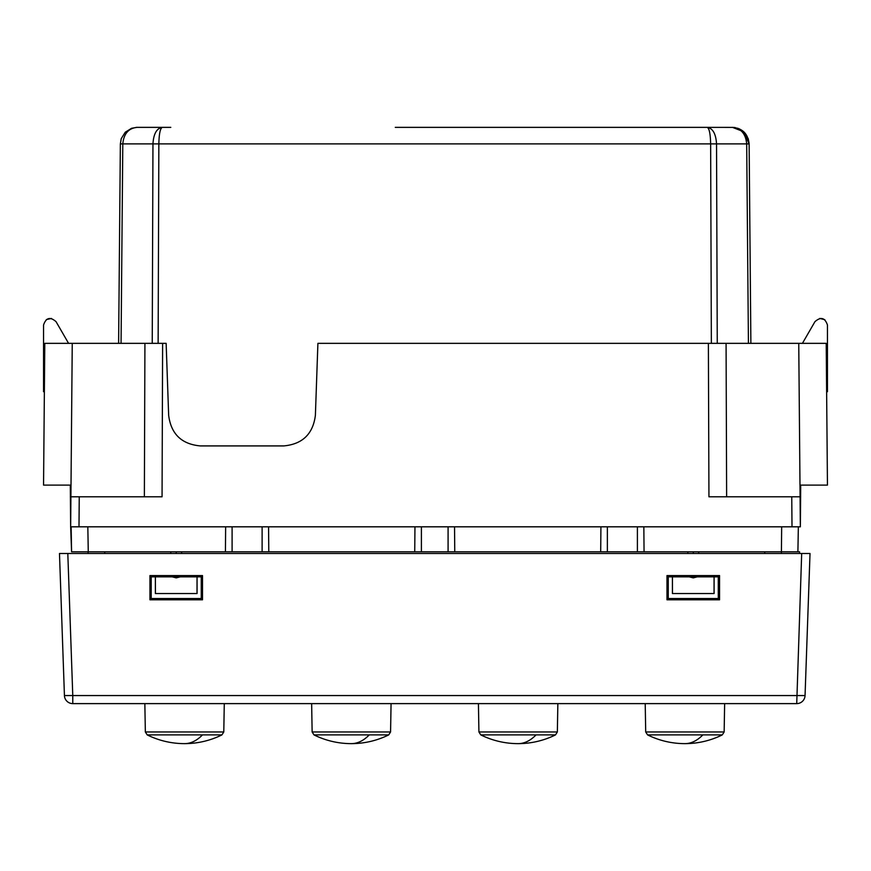 <?xml version="1.0" encoding="UTF-8"?>
<svg xmlns="http://www.w3.org/2000/svg" width="871" height="871" viewBox="0 0 871 871"><rect width="100%" height="100%" fill="white"/><g stroke="black" fill="none" stroke-linecap="round" stroke-linejoin="round"><path stroke-width="1.31" d="M72.772 703.616L796.725 703.616L801.679 553.499L59.478 553.499L64.432 695.559A8.34 8.34 0 0 0 72.772 703.616L72.772 695.559L805.054 695.559L810.019 553.499L801.679 553.499L810.019 553.499L805.653 678.596M718.281 598.529L718.281 576.852L668.253 576.852L668.253 598.529L718.281 598.529L719.555 599.803L719.555 575.579L666.979 575.579L668.253 576.852M201.245 576.852L151.206 576.852L151.206 598.529L201.245 598.529L201.245 576.852L202.508 575.579L149.943 575.579L151.206 576.852M201.245 598.529L202.508 599.803L149.943 599.803L149.943 575.579M149.943 599.803L151.206 598.529M202.508 599.803L202.508 575.579M719.555 599.803L666.979 599.803L666.979 575.579M59.478 553.499L67.807 553.499L72.772 695.559L64.432 695.559M666.979 599.803L668.253 598.529M719.555 575.579L718.281 576.852M805.054 695.559A8.34 8.34 0 0 1 796.725 703.616A8.34 8.34 0 0 0 805.054 695.559M56.06 321.682L68.569 343.348L56.06 321.682C50.202 316.543 46.032 317.665 43.55 325.035L43.55 391.721L44.367 391.721M72.249 343.348L70.649 526.813L70.29 485.114L43.55 485.114L44.791 343.348L162.616 343.348L162.06 496.797L79.25 496.797L78.989 526.813L71.15 526.813L87.829 526.813L88.265 551.833L71.585 551.833L268.791 551.833L268.573 526.813L268.791 551.833L454.76 551.833L454.542 526.813L454.76 551.833L644.061 551.833L643.843 526.813L644.061 551.833L799.589 551.833L799.534 553.499M726.632 496.797L726.076 343.348L317.904 343.348L315.389 415.336C313.016 434.008 302.455 444.199 283.728 445.919L200.33 445.919C181.593 444.199 171.043 434.008 168.658 415.336L166.143 343.348L162.616 343.348M70.29 485.114L71.019 485.114M144.924 343.348L144.368 496.797L162.06 496.797M799.981 485.114L800.71 485.114L800.351 526.813L70.649 526.813L71.585 551.833L71.15 526.813M781.396 553.499L781.668 526.813L798.348 526.813L797.901 551.833L798.348 526.813L800.351 526.813L800.09 496.797L708.94 496.797L708.384 343.348M70.91 496.797L79.25 496.797M726.076 343.348L826.209 343.348L827.45 485.114L800.71 485.114M800.351 526.813L798.751 343.348M51.487 318.448L46.37 319.57M43.55 391.721L43.55 325.035M826.633 391.721L827.45 391.721L827.45 325.035C824.957 317.665 820.787 316.543 814.94 321.682L802.431 343.348L814.94 321.682M827.45 391.721L827.45 325.035M819.774 318.405L824.859 319.733M181.647 553.499L181.647 551.833M197.075 593.532L155.441 593.532L155.376 576.852L155.376 593.532L197.075 593.532L197.075 576.852M170.803 553.499L170.803 551.833M698.684 553.499L698.684 551.833M714.068 576.852L714.046 593.532L672.488 593.532L672.423 576.852L672.423 593.532L714.111 593.532L714.111 576.852M687.85 553.499L687.85 551.833M176.225 551.833L176.225 553.499M176.225 575.579L176.225 577.876L172.175 576.852M176.225 577.876L180.275 576.852M764.727 553.499L764.782 551.833L781.45 551.833M197.009 593.532L197.031 576.852M693.262 575.579L693.262 577.876L697.312 576.852M693.262 577.876L689.222 576.852M693.262 551.833L693.262 553.499M104.76 553.499L104.705 551.833L88.036 551.833L88.091 553.499M743.78 131.782L749.136 143.846L743.78 131.782L732.478 127.362C742.44 128.255 748.004 133.764 749.136 143.889L750.878 343.348M734.362 127.471L735.135 127.58M750.486 298.622L750.584 310.512M732.457 127.362C740.981 128.255 745.728 133.764 746.687 143.889L716.539 143.889C715.897 133.764 712.783 128.255 707.187 127.362L733.349 127.395M395.282 127.362L707.187 127.362C709.255 128.255 710.409 133.764 710.638 143.889L120.361 143.889L118.619 343.348M572.966 127.362L619.989 127.362M162.256 127.362L137.041 127.362C128.516 128.255 123.769 133.764 122.8 143.889L121.058 343.348M152.24 343.348L152.958 143.889C153.59 133.764 156.704 128.255 162.311 127.362C160.242 128.255 159.088 133.764 158.849 143.889L158.13 343.348M162.311 127.362L137.041 127.362L131.619 128.266L125.239 132.24L121.265 138.598L120.361 143.889L121.189 138.827M600.914 526.813L600.696 551.833M414.955 526.813L414.727 551.833M225.643 526.813L225.426 551.833M72.816 526.813L78.989 526.813M796.671 526.813L798.348 526.813M131.619 128.266L125.239 132.24L131.586 128.277M733.077 127.373L739.457 128.897L733.077 127.373M170.792 127.362L136.409 127.362M792.011 526.813L791.75 496.797M144.847 703.616L145.348 731.967L223.782 731.967L221.931 734.895L202.475 734.895A84.193 40.371 -90 0 1 184.565 743.638A84.193 84.193 0 0 0 221.931 734.895M145.348 731.967L147.199 734.895L202.475 734.895M645.215 703.616L645.705 731.967L724.149 731.967L722.288 734.895L702.843 734.895A84.193 40.371 -90 0 1 684.922 743.638A84.193 84.193 0 0 0 722.288 734.895M645.705 731.967L647.567 734.895L702.843 734.895M478.429 703.616L478.919 731.967L557.353 731.967L555.502 734.895L536.057 734.895A84.193 40.371 -90 0 1 518.136 743.638A84.193 84.193 0 0 0 555.502 734.895M478.919 731.967L480.781 734.895L536.057 734.895M311.644 703.616L312.134 731.967L390.567 731.967L388.716 734.895L369.26 734.895A84.193 40.371 -90 0 1 351.351 743.638A84.193 84.193 0 0 0 388.716 734.895M312.134 731.967L313.985 734.895L369.26 734.895M749.136 143.889L748.222 138.598L749.136 143.889L746.687 143.889L748.429 343.348M717.258 343.348L716.539 143.889L710.638 143.889L711.357 343.348M232.1 526.813L232.1 551.833M262.117 526.813L262.117 551.833M421.401 526.813L421.401 551.833M448.086 526.813L448.086 551.833M607.37 526.813L607.37 551.833M637.398 526.813L637.398 551.833M223.782 731.967L224.283 703.616M147.199 734.895A84.193 84.193 0 0 0 184.565 743.638M724.149 731.967L724.639 703.616M647.567 734.895A84.193 84.193 0 0 0 684.922 743.638M557.353 731.967L557.854 703.616M480.781 734.895A84.193 84.193 0 0 0 518.136 743.638M390.567 731.967L391.068 703.616M313.985 734.895A84.193 84.193 0 0 0 351.351 743.638M744.248 132.24L737.879 128.266L744.248 132.24M136.148 127.395L137.041 127.362M121.265 138.598L120.361 143.889"/></g></svg>
